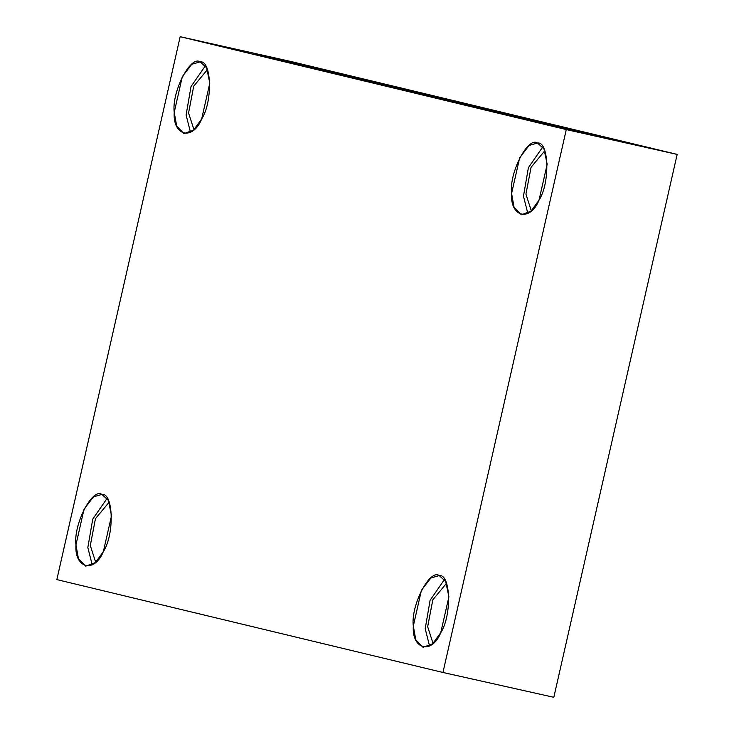 <?xml version="1.0" encoding="UTF-8"?>
<svg xmlns="http://www.w3.org/2000/svg" width="734" height="734" viewBox="0 0 734 734"><rect width="100%" height="100%" fill="white"/><g stroke="black" fill="none" stroke-linecap="round" stroke-linejoin="round"><path stroke-width="1.1" d="M544.793 150.764L531.095 167.251L525.929 194.152L531.333 210.897L525.929 194.152L531.095 167.251L544.793 150.764M542.775 146.928L528.388 167.691L523.461 196.18L527.865 213.511L523.461 196.18L528.388 167.691L542.775 146.928M537.527 143.029L529.086 145.47L519.663 157.792L511.589 193.519L514.075 207.272L521.342 214.778L530.985 211.208L539.031 200.116L547.179 164.26L543.977 148.938L537.527 143.029C549.078 141.267 550.179 183.216 539.031 200.116C530.187 222.127 510.029 217.273 511.589 193.519C508.873 173.279 527.929 136.175 537.527 143.029M446.52 583.319L432.821 599.806L427.656 626.698L433.06 643.443L427.656 626.698L432.821 599.806L446.52 583.319M444.501 579.475L430.115 600.238L425.188 628.726L429.592 646.058L425.188 628.726L430.115 600.238L444.501 579.475M439.253 575.575L430.812 578.025L421.389 590.338L413.315 626.065L415.802 639.819L423.068 647.324L432.711 643.764L440.758 632.671L448.905 596.806L445.703 581.493L439.253 575.575C450.804 573.814 451.905 615.762 440.758 632.671C431.922 654.673 411.756 649.819 413.315 626.065C410.6 605.825 429.656 568.722 439.253 575.575M109.164 502.166L95.466 518.654L90.291 545.546L95.695 562.29L90.291 545.546L95.466 518.654L109.164 502.166M107.146 498.322L92.75 519.094L87.832 547.573L92.236 564.905L87.832 547.573L92.75 519.094L107.146 498.322M101.898 494.422L93.457 496.872L84.034 509.185L75.951 544.912L78.437 558.666L85.713 566.171L95.356 562.611L103.393 551.518L111.54 515.653L108.348 500.34L101.898 494.422C113.449 492.661 114.55 534.609 103.393 551.518C94.558 573.52 74.391 568.666 75.951 544.912C73.235 524.672 92.3 487.569 101.898 494.422M207.438 69.611L193.739 86.107L188.565 112.999L193.969 129.744L188.565 112.999L193.739 86.107L207.438 69.611M205.419 65.776L191.023 86.539L186.106 115.027L190.501 132.359L186.106 115.027L191.023 86.539L205.419 65.776M200.171 61.876L191.721 64.317L182.307 76.639L174.224 112.366L176.71 126.12L183.986 133.625L193.629 130.056L201.667 118.963L209.814 83.107L206.612 67.785L200.171 61.876C211.722 60.115 212.823 102.063 201.667 118.963C192.831 140.974 172.664 136.12 174.224 112.366C171.508 92.126 190.574 55.022 200.171 61.876M611.358 139.102L293.499 62.647L293.563 63.317L293.499 62.647L253.9 53.775L571.758 130.239L611.358 139.102L571.758 130.239L253.9 53.775L293.499 62.647L611.358 139.102M566.29 129.579L677.161 154.406L291.049 61.528L180.179 36.7L566.29 129.579L180.179 36.7L56.839 579.594L442.951 672.472L566.29 129.579L442.951 672.472L553.821 697.3L677.161 154.406L553.821 697.3L442.951 672.472L56.839 579.594L180.179 36.7L291.049 61.528L677.161 154.406L566.29 129.579"/></g></svg>
